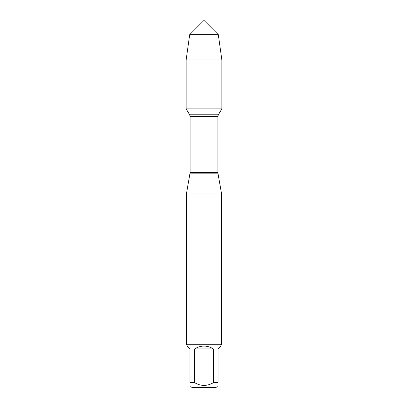 <?xml version="1.0" encoding="UTF-8"?>
<svg xmlns="http://www.w3.org/2000/svg" width="408" height="408" viewBox="0 0 408 408"><rect width="100%" height="100%" fill="white"/><g stroke="black" fill="none" stroke-linecap="round" stroke-linejoin="round"><path stroke-width="0.61" d="M186.13 108.88L221.87 108.88L221.87 105.953L186.13 105.953L186.13 108.88L189.674 114.781L190.128 116.413L190.128 172.502L186.395 193.994L186.395 344.296L221.605 344.296L221.605 193.994L186.395 193.994M190.067 173.176L217.933 173.176L221.605 193.994M218.081 385.489L215.97 387.6L192.03 387.6L189.919 385.489M213.343 348.876C207.116 345.148 200.884 345.148 194.657 348.876L213.343 348.876L213.343 382.673C207.116 386.32 200.889 386.32 194.657 382.673L189.919 382.673C189.919 386.32 189.919 386.32 189.919 382.673L189.919 348.876L187.099 346.055L187.099 345L220.901 345L220.901 346.055L218.081 348.876L218.081 382.673C218.081 386.32 218.081 386.32 218.081 382.673L213.343 382.673M194.657 348.876L194.657 382.673M220.901 345L221.605 344.296M186.13 105.953L221.87 105.953L221.87 59.971L186.13 59.971L186.13 105.953L186.13 59.971L189.679 34.721L204 20.4L204 34.721M218.321 34.721L189.679 34.721L204 20.4L218.321 34.721L221.87 59.971M190.128 172.502L217.872 172.502L217.872 116.413L190.128 116.413M189.674 114.781L218.326 114.781L221.87 108.88M217.872 116.413L218.326 114.781M217.933 173.176L217.872 172.502M187.099 345L186.395 344.296M189.679 34.721L186.13 59.971"/></g></svg>
